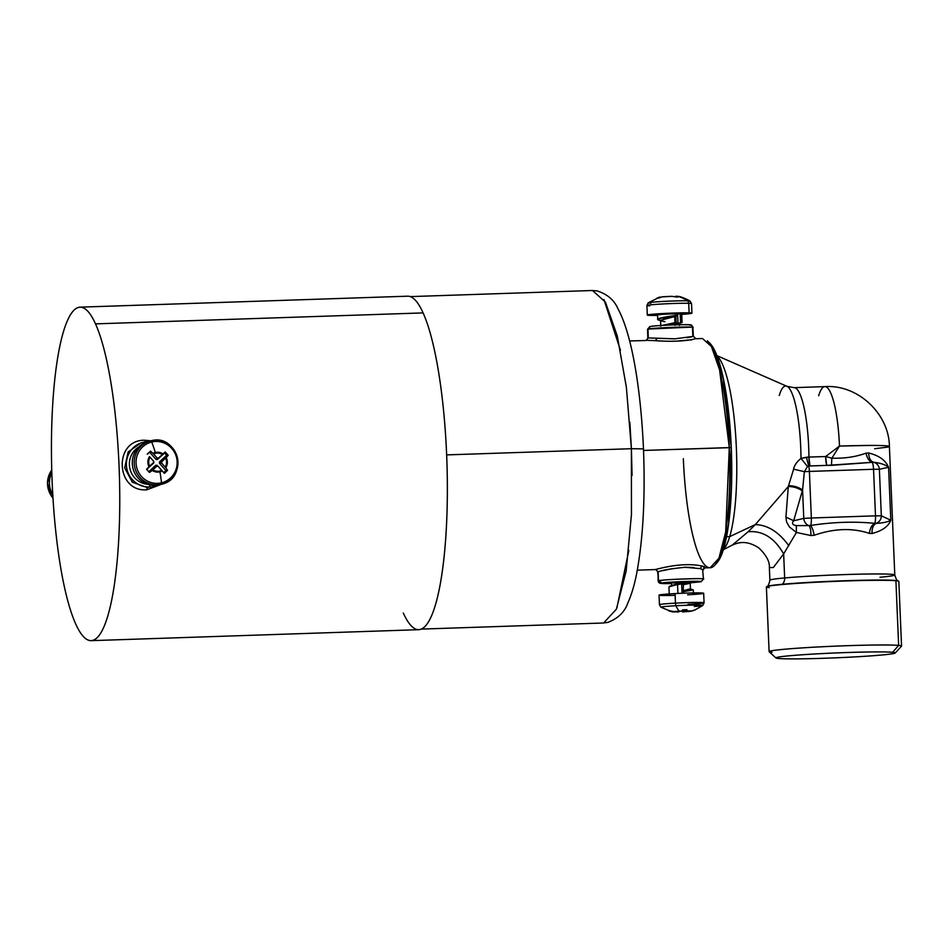 <?xml version="1.0" encoding="UTF-8"?>
<svg xmlns="http://www.w3.org/2000/svg" width="949" height="949" viewBox="0 0 949 949"><rect width="100%" height="100%" fill="white"/><g stroke="black" fill="none" stroke-linecap="round" stroke-linejoin="round"><path stroke-width="1.42" d="M726.566 536.719L729.71 536.612A98.293 19.87 88.1 0 1 723.529 549.234A98.293 19.87 -91.9 0 0 729.71 536.612L726.566 536.719M717.053 356.077A98.293 19.87 88.1 0 1 735.617 434.654A98.293 19.87 88.1 0 1 729.71 536.612A98.293 19.87 -91.9 0 0 735.617 434.654A98.293 19.87 -91.9 0 0 717.053 356.077M716.886 355.626L786.923 386.302A64.39 13.013 88.1 0 1 800.992 458.414C796.614 462.08 794.159 465.662 793.625 469.174L788.299 486.517L755.297 524.595L729.71 536.612L755.297 524.595L788.299 486.517L793.625 469.174C794.159 465.662 796.614 462.08 800.992 458.414A64.39 13.013 -91.9 0 0 786.923 386.302A64.39 13.013 -91.9 0 0 779.259 395.472M806.425 457.228L800.992 458.414L808.939 457.074L806.425 457.228L808.678 466.018L809.948 465.947A10.083 2.04 88.1 0 1 808.939 457.074A62.504 12.634 -91.9 0 0 794.064 387.655A62.504 12.634 88.1 0 1 808.939 457.074L825.666 456.516L808.939 457.074L809.948 465.947L826.674 465.39L808.678 466.018L806.425 457.228M880.02 577.253A62.504 2.55 177.6 0 0 894.788 574.987A62.504 2.55 177.6 0 0 853.756 574.311A62.504 2.55 177.6 0 0 784.657 577.953L783.649 553.919L796.401 532.46L810.909 535.544L814.195 535.272C834.171 528.368 852.582 527.751 869.438 533.421L872.084 533.492C882.143 530.894 888.383 526.47 890.803 520.218L888.584 467.288C885.607 460.277 878.988 455.52 868.703 453.005L866.069 453.112C855.915 456.884 844.503 458.581 831.834 458.189C844.503 458.581 855.915 456.884 866.069 453.112C866.983 457.987 869.011 461.048 872.155 462.317C869.011 461.048 866.983 457.987 866.069 453.112L868.703 453.005C868.798 457.904 870.375 461 873.471 462.258C870.375 461 868.798 457.904 868.703 453.005C878.988 455.52 885.607 460.289 888.584 467.288C885.334 464.642 880.292 462.97 873.471 462.258C880.292 462.97 885.334 464.642 888.584 467.288L879.379 469.269L888.584 467.288L890.803 520.218L881.324 515.817L890.803 520.218C887.742 522.021 882.807 523.065 876.034 523.362C882.807 523.065 887.742 522.021 890.803 520.218C888.383 526.47 882.143 530.894 872.084 533.492C871.751 528.557 873.068 525.177 876.034 523.362C873.068 525.177 871.751 528.557 872.084 533.492L869.438 533.421C869.936 528.498 871.692 525.141 874.717 523.326C871.692 525.141 869.936 528.498 869.438 533.421C852.582 527.751 834.171 528.368 814.195 535.272C813.281 530.396 812.071 527.134 810.565 525.473C812.071 527.134 813.281 530.396 814.195 535.272L810.909 535.544C811.015 530.586 810.351 527.276 808.928 525.604C810.351 527.276 811.015 530.586 810.909 535.544L796.401 532.46L796.318 525.592L808.928 525.604L796.318 525.592C790.303 524.607 793.103 521.606 793.672 520.752L803.767 518.415A7.556 6.014 77 0 0 808.928 525.604L810.565 525.473L808.928 525.604A7.556 6.014 -103 0 1 803.767 518.415L811.348 517.988A7.556 1.53 88.1 0 1 810.565 525.473C832.748 522.033 854.124 521.321 874.717 523.326L876.034 523.362A7.556 7.307 -65.1 0 0 881.324 515.817L879.379 469.269A7.556 7.355 -102.1 0 0 873.471 462.258L831.443 465.342L831.834 458.189L839.485 446.066A62.504 12.634 -91.9 0 0 824.859 386.623A62.504 12.634 88.1 0 1 839.485 446.066L825.666 456.516A10.083 2.04 -91.9 0 0 826.674 465.39L825.666 456.516L831.834 458.189L831.443 465.342L826.674 465.39L872.155 462.317A7.556 1.53 88.1 0 1 873.543 469.281L809.39 471.428A7.556 1.53 -91.9 0 0 808.678 466.018L807.516 466.493L800.992 458.414L807.516 466.493L808.678 466.018A7.556 1.53 88.1 0 1 809.39 471.428L873.543 469.281A7.556 1.53 -91.9 0 0 872.155 462.317L873.471 462.258A7.556 7.355 77.9 0 1 879.379 469.269L873.543 469.281L879.379 469.269L881.324 515.817L875.5 515.841L873.543 469.281L875.5 515.841L811.348 517.988L809.39 471.428L811.348 517.988L803.767 518.415L802.569 489.969L804.361 471.677L809.39 471.428M869.509 445.437L839.485 446.066L831.834 458.189L825.666 456.516L839.485 446.066A62.504 2.55 -2.4 0 1 889.403 446.469L885.725 445.769M778.548 658.499A59.728 2.432 -2.4 0 1 818.074 653.802A59.728 2.432 -2.4 0 1 892.641 652.295A59.728 2.432 -2.4 0 1 853.127 656.993A59.728 2.432 -2.4 0 1 778.548 658.499A59.728 2.432 177.6 0 0 843.305 657.491A59.728 2.432 177.6 0 0 895.227 652.995A59.728 2.432 177.6 0 0 892.641 652.295A59.728 2.432 177.6 0 0 825.488 653.41A59.728 2.432 177.6 0 0 775.974 657.989A59.728 2.432 177.6 0 0 778.548 658.499M889.403 446.481L889.403 446.469C889.249 414.405 858.287 384.309 824.859 386.623A62.504 12.634 -91.9 0 0 818.655 395.78M804.361 471.677L793.625 469.174L804.361 471.677L807.516 466.493L804.361 471.677L802.569 489.969L793.672 520.752L802.569 489.969L803.767 518.415L793.672 520.752C793.103 521.606 790.303 524.595 796.318 525.592L796.401 532.46L783.649 553.919L773.352 567.514L769.366 567.609L773.352 567.502L783.649 553.919L784.657 577.953A62.504 2.55 177.6 0 0 769.888 580.219A62.504 2.55 -2.4 0 1 784.657 577.953A7.556 5.765 -95.1 0 1 782.332 584.276A65.908 2.681 177.6 0 0 766.875 586.494A65.908 2.681 -2.4 0 1 782.332 584.276A65.908 2.681 -2.4 0 1 853.27 580.48A65.908 2.681 -2.4 0 1 898.312 580.978A65.908 2.681 177.6 0 0 853.27 580.48A65.908 2.681 177.6 0 0 782.332 584.276A7.556 5.765 84.9 0 0 784.657 577.953A62.504 2.55 -2.4 0 1 853.756 574.311A62.504 2.55 -2.4 0 1 894.788 574.987L889.403 446.469M769.105 651.631L766.389 586.945A66.288 2.705 -2.4 0 1 782.047 584.537A7.556 5.765 -95.1 0 1 782.332 584.276A7.556 5.765 84.9 0 0 782.047 584.537A66.288 2.705 -2.4 0 1 845.903 580.966A66.288 2.705 -2.4 0 1 895.915 580.729A66.288 2.705 -2.4 0 1 898.833 581.393L901.55 646.079A66.288 2.705 177.6 0 0 898.632 645.403L895.915 580.729L898.632 645.403A66.288 2.705 177.6 0 0 825.44 646.589A66.288 2.705 177.6 0 0 769.105 651.631A66.288 2.705 177.6 0 0 772.023 652.295M894.788 574.987C896.188 579.436 897.363 581.44 898.312 580.978L898.739 581.251A66.288 2.705 177.6 0 0 895.915 580.729A66.288 2.705 177.6 0 0 845.903 580.966A66.288 2.705 177.6 0 0 782.047 584.537A66.288 2.705 177.6 0 0 766.484 586.79A66.288 2.705 177.6 0 0 769.307 587.609M874.634 448.735L888.134 447.038M876.034 523.362L874.717 523.326A7.556 1.53 -91.9 0 0 875.5 515.841L881.324 515.817A7.556 7.307 114.9 0 1 876.034 523.362M785.926 517.098L788.299 486.517L785.926 517.098L793.672 520.752L785.926 517.098L786.555 521.95L789.485 527.027L796.401 532.46L789.485 527.027L786.555 521.95L785.926 517.098M775.974 657.989L769.164 651.738A66.288 2.705 -2.4 0 1 824.1 646.66A66.288 2.705 -2.4 0 1 898.632 645.403L892.641 652.295L898.632 645.403A66.288 2.705 -2.4 0 1 901.503 646.186L895.227 652.995M874.717 523.326C854.124 521.321 832.748 522.033 810.565 525.473A7.556 1.53 -91.9 0 0 811.348 517.988L875.5 515.841A7.556 1.53 88.1 0 1 874.717 523.326M802.569 489.969C798.56 487.181 793.886 485.746 788.56 485.674C793.886 485.746 798.56 487.181 802.569 489.969M802.308 490.894C798.299 488.047 793.637 486.588 788.299 486.517M788.809 545.699C778.88 531.998 767.705 524.963 755.297 524.595C767.705 524.963 778.88 531.998 788.809 545.699M783.649 553.919C774.443 537.834 762.605 530.444 748.144 531.748L755.297 524.595L748.144 531.748C762.605 530.444 774.443 537.834 783.649 553.919M723.387 549.696L732.32 545.046L748.144 531.748L732.32 545.046C736.519 543.445 745.202 538.985 758.856 547.941C766.317 555.141 769.817 561.701 769.366 567.609L769.888 580.219C768.868 584.774 767.86 586.862 766.875 586.494L766.484 586.79M410.253 296.61L592.484 290.501L605.415 302.09L617.289 335.993L626.387 387.346L631.393 448.711L446.647 454.891L631.393 448.711L631.453 514.488L626.15 571.013L616.352 609.222L603.611 622.995L421.38 629.092M689.864 325.187C696.305 323.882 654.347 325.282 650.35 326.503L647.989 329.078L650.35 326.503C654.347 325.282 696.305 323.882 689.864 325.187M632.07 475.461L631.393 448.711L643.363 448.877L631.393 448.711L629.839 422.163M620.468 350.3L603.944 299.552M603.611 622.959L607.941 622.366C618.072 618.44 624.691 611.998 627.799 603.054C631.465 594.999 634.454 584.987 636.755 573.018C643.114 538.807 645.344 497.395 643.469 448.806L643.469 448.806C640.86 389.244 631.88 334.06 617.953 308.769C614.252 300.05 607.218 294.071 596.85 290.845L592.484 290.536M715.997 563.67L723.292 549.981L728.69 523.551L731.276 447.62L729.306 447.584L719.591 369.873L711.406 346.504L702.485 338.52L695.949 338.734L693.351 336.337L692.9 327.381L691.726 325.365C689.543 325.187 695.985 324.748 681.667 324.677C672.39 324.819 655.688 325.519 649.875 326.575L647.538 329.291L647.835 338.307M691.465 327.12L647.989 329.078C652.485 327.713 699.686 326.136 692.438 327.595L692.889 336.444L674.537 338.876L648.286 337.939L647.989 329.078M661.109 583.125C665.107 581.915 707.064 580.503 700.623 581.808L690.884 582.769L700.623 581.808C707.064 580.503 665.107 581.915 661.109 583.125L671.595 583.588L662.663 583.588L658.535 580.717L661.109 583.125M684.502 583.338L692.865 581.903L682.841 582.01C669.804 582.71 668.487 583.006 678.891 582.923C668.487 583.006 669.804 582.71 682.841 582.01L686.601 581.927L682.865 582.603L682.841 582.01L671.762 585.545M616.874 607.977L628.855 550.361M657.704 571.927L658.535 580.717C663.031 579.353 710.232 577.763 702.984 579.234M690.409 340.062L691.951 339.706M647.526 329.291L647.859 338.152M648.286 337.939L645.925 340.513L648.286 337.939L656.993 338.224L655.522 340.691L656.993 338.224L675.486 338.84M629.626 340.952L645.925 340.513M687.159 337.714L692.284 336.658M647.348 340.359L655.51 340.691C670.694 341.77 683.304 341.308 693.339 339.303L694.644 339.03M689.709 339.932L676.234 341.166M664.478 341.154L655.984 340.715M683.339 458.664A114.675 23.179 -91.9 0 0 714.858 565.106A114.675 23.179 -91.9 0 0 729.306 447.584A114.675 23.179 -91.9 0 0 707.349 340.821L709.793 343.206A112.148 22.669 88.1 0 1 731.276 447.62L723.589 379.683L717.041 356.029L709.591 343.016M671.595 583.588L660.397 583.398L658.725 582.496L658.084 580.954M703.434 579.044L702.011 578.76M694.134 578.665L675.664 579.281M664.347 580.017L658.535 580.717L658.096 571.867C662.224 570.171 671.382 568.629 685.581 567.241L694.063 567.561M699.804 568.558L700.054 568.629C702.829 569.412 703.707 570.005 702.687 570.373L703.446 579.02L701.109 581.737M703.624 567.953L710.16 567.727L718.939 558.237L725.7 531.891L729.306 447.584L643.541 450.455L731.276 447.62A112.148 22.669 88.1 0 1 717.136 562.555L714.858 565.106M656.305 569.281L655.522 569.459L658.096 571.867L658.084 580.93M658.096 571.867L655.522 569.459L661.311 568.083M704.443 566.743L705.048 567.799L704.455 567.905M702.687 570.373C703.767 570.041 702.889 569.459 700.054 568.617L702.058 566.031L700.054 568.617L684.739 567.265M704.561 567.87L703.15 570.064M671.358 568.783L663.197 570.574M704.538 566.778L705.048 567.799L704.538 566.778L702.058 566.031C691.619 563.813 678.843 564.311 663.731 567.538L655.984 569.353M147.89 484.31A20.166 19.727 -103.6 0 1 138.862 446.908A20.166 19.727 76.4 0 0 147.89 484.31M151.65 486.944L153.928 486.398A22.681 22.195 -103.6 0 1 149.551 486.991L149.966 484.856L149.551 486.991A22.681 22.195 -103.6 0 1 143.287 442.293A22.681 22.195 -103.6 0 1 147.439 441.712A22.681 22.195 76.4 0 0 126.608 467.335A22.681 22.195 76.4 0 0 149.551 486.991L147.261 487.549L132.314 482.175L124.687 467.821L128.151 451.949L141.01 442.851L128.151 451.949L124.687 467.81L132.314 482.175L147.261 487.549L149.551 486.991A22.681 22.195 76.4 0 0 153.928 486.398L157.89 485.022M144.77 440.241L150.962 440.799L144.77 440.241L145.363 442.258L144.77 440.241C113.311 439.553 115.529 492.424 146.846 489.803L147.261 487.549L146.846 489.803C115.529 492.424 113.311 439.553 144.77 440.241M161.816 484.132L146.846 489.803L161.816 484.132M141.021 442.839L147.676 441.7M80.013 307.156L407.619 296.195A166.846 33.725 88.1 0 1 423.1 312.909L95.505 323.87A166.846 33.725 -91.9 0 0 80.013 307.156A166.846 33.725 -91.9 0 0 51.507 437.121A166.846 33.725 -91.9 0 0 75.695 623.944A166.846 33.725 88.1 0 1 52.907 401.13A166.846 33.725 88.1 0 1 95.505 323.87L423.1 312.909A166.846 33.725 88.1 0 1 447.287 499.72A166.846 33.725 88.1 0 1 418.782 629.685L91.187 640.658A166.846 33.725 -91.9 0 0 119.693 510.692A166.846 33.725 -91.9 0 0 95.505 323.87A166.846 33.725 88.1 0 1 118.293 546.683A166.846 33.725 88.1 0 1 75.695 623.944A166.846 33.725 -91.9 0 0 91.187 640.658M403.289 612.971A166.846 33.725 -91.9 0 0 445.9 535.711A166.846 33.725 -91.9 0 0 423.1 312.909M51.744 470.087A22.337 21.851 76.4 0 0 51.507 496.125L51.507 496.125A22.337 21.851 76.4 0 0 52.99 498.047A22.337 21.851 -103.6 0 1 51.744 470.087M51.815 472.661A22.337 21.851 76.4 0 0 52.788 494.678A22.337 21.851 -103.6 0 1 51.815 472.661M52.859 495.793L51.507 496.125L52.859 495.793M149.551 472.472L146.976 469.719L149.551 472.472L152.231 470.396A9.941 9.727 76.4 0 0 159.942 471.843A37.225 7.675 76.5 0 1 161.484 482.827A20.985 20.534 -103.6 0 1 136.632 467.193A20.985 20.534 -103.6 0 1 151.71 442.02A37.225 7.675 76.5 0 1 155.304 452.495A9.941 9.727 76.4 0 0 153.003 453.373L150.511 451.131L149.622 452.21L150.511 451.131L153.608 454.002L157.131 457.976L156.063 459.47L157.131 457.976L158.507 458.059L157.439 459.553L162.374 454.488L158.507 458.059L157.131 457.976L153.608 454.002A9.122 8.921 -103.6 0 1 162.374 454.488L157.439 459.553L156.063 459.47L149.622 452.21A12.408 12.135 76.4 0 0 147.403 454.251A12.408 12.135 -103.6 0 1 149.622 452.21L156.063 459.47L157.439 459.553L164.509 453.041A12.408 12.135 -103.6 0 1 166.561 455.354L168.222 455.283L165.256 451.949L162.991 453.93A9.941 9.727 76.4 0 0 155.304 452.495A9.941 9.727 -103.6 0 1 162.991 453.93L162.374 454.488A9.122 8.921 76.4 0 0 155.517 453.302A3.096 0.641 -103.5 0 0 155.304 452.495A3.096 0.641 76.5 0 1 155.517 453.302A9.122 8.921 76.4 0 0 153.608 454.002L153.003 453.373A9.941 9.727 -103.6 0 1 155.304 452.495A37.225 7.675 -103.5 0 0 151.71 442.02A20.985 20.534 -103.6 0 1 176.561 457.643A20.985 20.534 -103.6 0 1 161.484 482.827A20.985 20.534 76.4 0 0 176.561 457.643A20.985 20.534 76.4 0 0 151.71 442.02A3.096 0.641 -103.5 0 0 150.879 440.822L150.879 440.822A3.096 0.641 76.5 0 1 151.71 442.02A20.985 20.534 76.4 0 0 136.632 467.193A20.985 20.534 76.4 0 0 161.484 482.827A3.096 0.641 76.5 0 1 161.283 484.263A3.096 0.641 -103.5 0 0 161.484 482.827A37.225 7.675 -103.5 0 0 159.942 471.843A9.941 9.727 -103.6 0 1 152.231 470.396L152.884 469.826A9.122 8.921 76.4 0 0 159.764 471.036A3.096 0.641 76.5 0 1 159.942 471.843A3.096 0.641 -103.5 0 0 159.764 471.036A9.122 8.921 76.4 0 0 161.686 470.324L162.243 470.965A9.941 9.727 -103.6 0 1 159.942 471.843A9.941 9.727 76.4 0 0 162.243 470.965L161.686 470.324A9.122 8.921 -103.6 0 1 152.884 469.826L156.763 466.256L158.139 466.339L161.686 470.324L158.115 466.315L155.814 465.247L148.744 471.76A12.408 12.135 -103.6 0 1 148.519 471.546A12.408 12.135 76.4 0 0 148.744 471.76L155.814 465.247L157.178 465.33L155.814 465.247L156.763 466.256L149.551 472.472L148.673 471.7M161.318 484.251A22.337 21.851 -103.6 0 1 161.283 484.263A22.337 21.851 -103.6 0 1 134.829 467.643A22.337 21.851 -103.6 0 1 150.844 440.834A22.337 21.851 -103.6 0 1 150.879 440.822C178.044 432.922 189.112 478.948 161.318 484.251A22.337 21.851 76.4 0 0 177.333 457.442A22.337 21.851 76.4 0 0 150.879 440.822L150.844 440.834A22.337 21.851 76.4 0 0 134.829 467.643A22.337 21.851 76.4 0 0 161.283 484.263A22.337 21.851 76.4 0 0 161.318 484.251L159.396 484.714A22.337 21.851 -103.6 0 1 159.361 484.725L161.283 484.263L159.361 484.725A22.337 21.851 -103.6 0 1 132.919 468.106A22.337 21.851 -103.6 0 1 148.922 441.297A22.337 21.851 -103.6 0 1 148.957 441.285L150.808 440.846M159.432 484.702A22.337 21.851 -103.6 0 1 159.396 484.714A22.337 21.851 76.4 0 1 132.907 468.094A22.337 21.851 76.4 0 1 148.957 441.285L150.844 440.834M153.762 462.934L153.821 461.534L153.762 462.934L146.751 469.387L153.762 462.934L149.669 466.184A9.122 8.921 -103.6 0 1 150.072 457.252L153.608 461.226L153.762 462.934M166.561 455.354L159.491 461.855L159.432 463.254L165.885 470.538A12.408 12.135 -103.6 0 1 163.679 472.578A12.408 12.135 76.4 0 0 165.885 470.538L159.432 463.254L161.662 463.088L161.733 461.688L165.601 458.118A9.122 8.921 -103.6 0 1 165.209 467.074L161.662 463.088L165.209 467.074A9.122 8.921 76.4 0 0 165.601 458.118L166.194 457.537A9.941 9.727 -103.6 0 1 165.743 467.738L167.558 470.336L165.885 470.538L167.558 470.336L164.319 473.314L162.243 470.965L164.319 473.314L163.643 472.602L164.889 472.934L167.558 470.336L165.743 467.738A9.941 9.727 76.4 0 0 166.194 457.537L161.733 461.688L161.662 463.088L159.432 463.254L159.491 461.855L161.733 461.688L159.491 461.855L166.561 455.354A12.408 12.135 76.4 0 0 164.509 453.041L165.256 451.949L168.222 455.283L166.194 457.537L168.222 455.283L166.561 455.354M149.669 466.184L149.04 466.789A9.941 9.727 -103.6 0 1 149.503 456.599L150.072 457.252A9.122 8.921 76.4 0 0 149.669 466.184L153.536 462.626L153.608 461.226L149.503 456.599A9.941 9.727 76.4 0 0 149.04 466.789L149.669 466.184M146.597 469.138L149.04 466.789L146.597 469.138L146.976 469.719L146.597 469.138M150.511 451.131L147.273 454.108L150.511 451.131M647.301 315.056A22.337 0.913 177.6 0 0 650.112 315.376A22.337 0.913 -2.4 0 1 658.796 313.775A22.337 0.913 -2.4 0 1 689.128 312.862A22.337 0.913 177.6 0 0 664.003 313.467A22.337 0.913 177.6 0 0 647.301 315.056L646.91 305.495A22.337 0.913 -2.4 0 1 663.612 303.917A22.337 0.913 -2.4 0 1 688.725 303.3L689.128 312.862A22.337 0.913 -2.4 0 1 681.738 314.38A22.337 0.913 177.6 0 0 691.928 313.182A22.337 0.913 177.6 0 0 689.128 312.862L688.725 303.3A22.337 0.913 -2.4 0 1 691.536 303.621A22.337 0.913 177.6 0 0 688.725 303.3A3.096 2.717 -88.2 0 0 687.444 300.821A20.985 0.854 -2.4 0 1 690.03 301.07A20.985 0.854 177.6 0 0 687.444 300.821A3.096 2.717 91.8 0 1 688.725 303.3A22.337 0.913 177.6 0 0 663.612 303.917A22.337 0.913 177.6 0 0 646.91 305.495A22.337 0.913 177.6 0 0 649.709 305.815M646.91 305.495L648.191 302.826A20.985 0.854 -2.4 0 1 664.454 301.367A20.985 0.854 -2.4 0 1 687.444 300.821A20.985 0.854 177.6 0 0 664.454 301.367A20.985 0.854 177.6 0 0 648.191 302.826A20.985 0.854 177.6 0 0 650.789 303.182M650.112 315.376A22.337 0.913 177.6 0 0 657.562 315.388A22.337 0.913 -2.4 0 1 650.112 315.376M682.082 322.435L680.587 322.909L680.184 313.431L681.702 313.609L682.082 322.435M657.728 319.374L657.538 314.629L680.184 313.431L680.587 322.909L665.344 325.246L678.001 323.336L677.657 315.187L663.92 317.286L657.728 319.374L659.282 320.204C652.805 318.888 666.412 316.681 676.163 315.4L674.715 316.575L674.976 322.696L662.153 325.412L674.976 322.696L674.715 316.575L675.866 316.361L676.115 322.482L674.976 322.696L676.507 323.55L665.391 325.234L676.507 323.562L675.083 325.317L679.33 323.562L679.413 325.448M680.208 313.917L663.754 313.929L659.057 314.795M675.854 296.242L676.862 296.266A3.096 2.717 91.8 0 1 677.586 296.325L675.641 296.242M671.524 296.313L677.728 297.156L676.091 296.313L677.728 297.156L672.011 296.373L662.034 296.883L671.524 296.313L662.77 296.764M676.091 296.313L677.586 296.325A3.096 2.717 -88.2 0 0 676.862 296.266M659.84 297.701L662.034 296.883L659.84 297.701M660.172 297.037L656.85 298.211L659.235 297.962L656.85 298.211L659.46 297.156M662.034 296.883L672.011 296.373M677.586 296.325A37.225 32.551 91.8 0 1 687.444 300.821A37.225 32.551 -88.2 0 0 677.586 296.325M674.336 324.855L675.059 324.724L674.336 324.855M660.812 326.231L660.563 320.264L674.715 316.575L663.553 318.781L661.607 321.011L664.941 321.711M675.059 324.724L676.507 323.562L681.892 322.589L675.059 324.724M674.715 316.575L677.657 315.187L674.715 316.575M676.115 322.482L678.001 323.336L674.976 322.696L676.115 322.482L675.866 316.361L677.657 315.187L678.001 323.336L676.115 322.482M687.645 594.809A22.337 0.913 177.6 0 0 702.77 593.042A22.337 0.913 177.6 0 0 675.071 593.588L675.463 603.137L675.071 593.588A22.337 0.913 -2.4 0 0 659.045 595.13L659.448 604.691A22.337 0.913 -2.4 0 1 675.463 603.137A3.096 0.866 86.9 0 0 675.961 605.735A20.985 0.854 177.6 0 0 660.943 607.241A20.985 0.854 -2.4 0 1 675.961 605.735A3.096 0.866 -93.1 0 1 675.463 603.137A22.337 0.913 -2.4 0 1 704.075 602.817A22.337 0.913 177.6 0 0 675.463 603.137A22.337 0.913 177.6 0 0 659.448 604.691L660.943 607.241L672.248 611.891L678.974 611.785L672.995 611.939L678.25 611.559L672.995 611.939L668.962 610.919L677.811 612.046M694.324 606.47A20.985 0.854 177.6 0 0 702.794 605.486A20.985 0.854 177.6 0 0 675.961 605.735A20.985 0.854 -2.4 0 1 702.794 605.486L704.075 602.817A22.337 0.913 177.6 0 1 688.049 604.359M675.142 595.331A22.337 0.913 177.6 0 1 659.045 595.13A22.337 0.913 177.6 0 1 675.071 593.588A22.337 0.913 -2.4 0 1 703.672 593.255L704.075 602.817M669.27 594.703L668.95 586.897L677.55 584.382L677.93 593.433L677.55 584.382L683.505 583.481L681.655 583.754L681.999 591.903L693.292 589.958L693.446 593.683M688.203 582.401C691.833 582.84 690.089 583.588 682.948 584.631L690.196 582.935L690.457 589.056L683.209 590.753L683.505 583.481L669.84 586.15L682.865 582.603L683.505 583.481L682.865 582.603L686.601 581.927L692.865 581.903L688.998 582.698M681.762 611.026L679.52 611.286A3.096 0.866 -93.1 0 1 679.282 611.144L681.762 611.026L682.592 609.839L686.957 609.697L686.495 610.871L692.011 610.99L685.949 611.31L691.18 611.132L685.19 611.286L684.798 609.756L685.19 611.286L685.949 611.31L691.18 611.132L695.107 609.875L692.011 610.99L686.495 610.871L686.957 609.697L682.592 609.839L681.762 611.026L679.282 611.144A3.096 0.866 86.9 0 0 679.52 611.286L673.173 611.619L679.282 611.144A37.225 10.427 -93.1 0 1 675.961 605.735A37.225 10.427 86.9 0 0 679.282 611.144L681.762 611.026M684.775 609.756L685.166 611.298L685.949 611.31M682.39 611.808L681.69 611.168L684.656 611.785A3.096 0.866 86.9 0 0 684.692 611.785A3.096 0.866 -93.1 0 1 684.656 611.785L691.311 611.12M690.137 611.37L682.604 611.88L690.137 611.37L684.917 611.547L684.597 609.768L684.917 611.547L683.731 611.619L683.41 609.804L683.731 611.619L682.604 611.88M694.395 610.053L695.107 609.875M678.974 611.785L678.215 611.761M670.623 610.931L673.173 611.619L670.623 610.931M669.911 610.705L668.962 610.919M683.209 590.753L690.137 588.831L693.09 589.815L683.849 591.63L683.209 590.753L683.849 591.63L681.999 591.903L681.655 583.754L683.505 583.481L683.209 590.753M689.662 582.591L692.212 582.128M689.899 583.196L692.865 581.903M824.859 386.623L794.064 387.655L786.923 386.302M690.884 582.769L701.074 581.749M647.835 338.235L646.352 340.454M637.301 570.171L655.024 569.578C656.127 569.424 656.993 570.219 657.621 571.962M51.744 470.04L47.45 482.994L51.436 496.113L52.99 498.142M691.928 313.182L691.536 303.621L690.03 301.07C689.733 300.489 681.121 296.574 678.725 296.42L675.747 296.242M662.616 296.764L671.595 296.302M659.804 297.073L648.191 302.826M661.607 321.011L658.689 320.038M682.568 611.891L690.409 611.346M695.048 609.91L702.794 605.486M671.69 585.758L671.572 582.864"/></g></svg>
